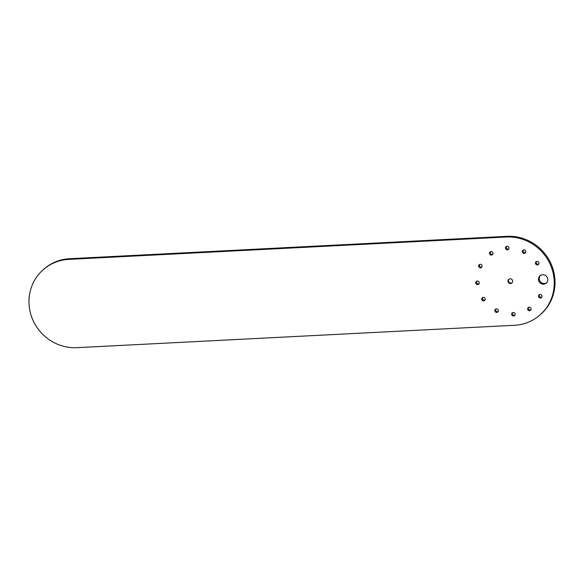 <?xml version="1.0" encoding="UTF-8"?>
<svg xmlns="http://www.w3.org/2000/svg" width="584" height="584" viewBox="0 0 584 584"><rect width="100%" height="100%" fill="white"/><g stroke="black" fill="none" stroke-linecap="round" stroke-linejoin="round"><path stroke-width="0.88" d="M539.857 315.097L540.638 314.418A45.005 43.106 -131 0 0 551.296 264.377A45.005 43.106 -131 0 0 507.007 236.33L69.584 258.712A45.005 43.106 -131 0 0 44.143 268.903L43.362 269.582A45.005 43.106 -131 0 0 32.704 319.623A45.005 43.106 -131 0 0 76.993 347.67L514.416 325.288A45.005 43.106 -131 0 0 539.857 315.097A45.005 43.106 -131 0 0 550.515 265.056A45.005 43.106 -131 0 0 506.226 237.009L68.802 259.391A45.005 43.106 -131 0 0 43.362 269.582M509.022 279.13A2.402 2.3 -131 0 0 512.139 282.714M510.54 283.503A2.402 2.3 49 0 1 508.744 279.334A2.402 2.3 49 0 1 512.46 280.291A2.402 2.3 49 0 1 510.54 283.503M543.565 284.174A4.803 4.599 49 0 1 539.974 275.845A4.803 4.599 49 0 1 547.412 277.75A4.803 4.599 49 0 1 543.565 284.174M546.646 282.729A4.803 4.599 49 0 1 540.382 275.531M540.434 298.008A1.803 1.723 49 0 1 539.083 294.883A1.803 1.723 49 0 1 541.872 295.599A1.803 1.723 49 0 1 540.434 298.008M541.784 297.198A1.803 1.723 49 0 1 539.528 294.613M529.549 310.739A1.803 1.723 49 0 1 528.199 307.622A1.803 1.723 49 0 1 530.987 308.33A1.803 1.723 49 0 1 529.549 310.739M530.9 309.936A1.803 1.723 49 0 1 528.644 307.345M537.032 261.377A1.803 1.723 49 0 1 538.375 264.501A1.803 1.723 49 0 1 535.586 263.786A1.803 1.723 49 0 1 537.032 261.377M538.711 264.099A1.803 1.723 49 0 1 536.455 261.508M523.899 249.872A1.803 1.723 49 0 1 525.242 252.996A1.803 1.723 49 0 1 522.454 252.281A1.803 1.723 49 0 1 523.899 249.872M525.578 252.595A1.803 1.723 49 0 1 523.33 250.003M480.209 264.282A1.803 1.723 49 0 1 481.552 267.406A1.803 1.723 49 0 1 478.763 266.691A1.803 1.723 49 0 1 480.209 264.282M481.888 267.005A1.803 1.723 49 0 1 479.639 264.413M491.093 251.551A1.803 1.723 49 0 1 492.436 254.675A1.803 1.723 49 0 1 489.647 253.96A1.803 1.723 49 0 1 491.093 251.551M492.772 254.274A1.803 1.723 49 0 1 490.524 251.682M507.087 246.28A1.803 1.723 49 0 1 508.43 249.397A1.803 1.723 49 0 1 505.642 248.689A1.803 1.723 49 0 1 507.087 246.28M508.766 248.996A1.803 1.723 49 0 1 506.51 246.404M483.61 300.921A1.803 1.723 49 0 1 482.26 297.796A1.803 1.723 49 0 1 485.049 298.512A1.803 1.723 49 0 1 483.61 300.921M484.961 300.11A1.803 1.723 49 0 1 482.705 297.519M496.743 312.418A1.803 1.723 49 0 1 495.393 309.301A1.803 1.723 49 0 1 498.181 310.009A1.803 1.723 49 0 1 496.743 312.418M498.094 311.615A1.803 1.723 49 0 1 495.838 309.024M513.555 316.017A1.803 1.723 49 0 1 512.212 312.893A1.803 1.723 49 0 1 515 313.608A1.803 1.723 49 0 1 513.555 316.017M514.905 315.207A1.803 1.723 49 0 1 512.657 312.615M477.675 284.591A1.803 1.723 49 0 1 476.332 281.466A1.803 1.723 49 0 1 479.121 282.182A1.803 1.723 49 0 1 477.675 284.591M479.033 283.78A1.803 1.723 49 0 1 476.778 281.189M69.584 258.712L68.802 259.391M507.007 236.33L506.226 237.009"/></g></svg>
